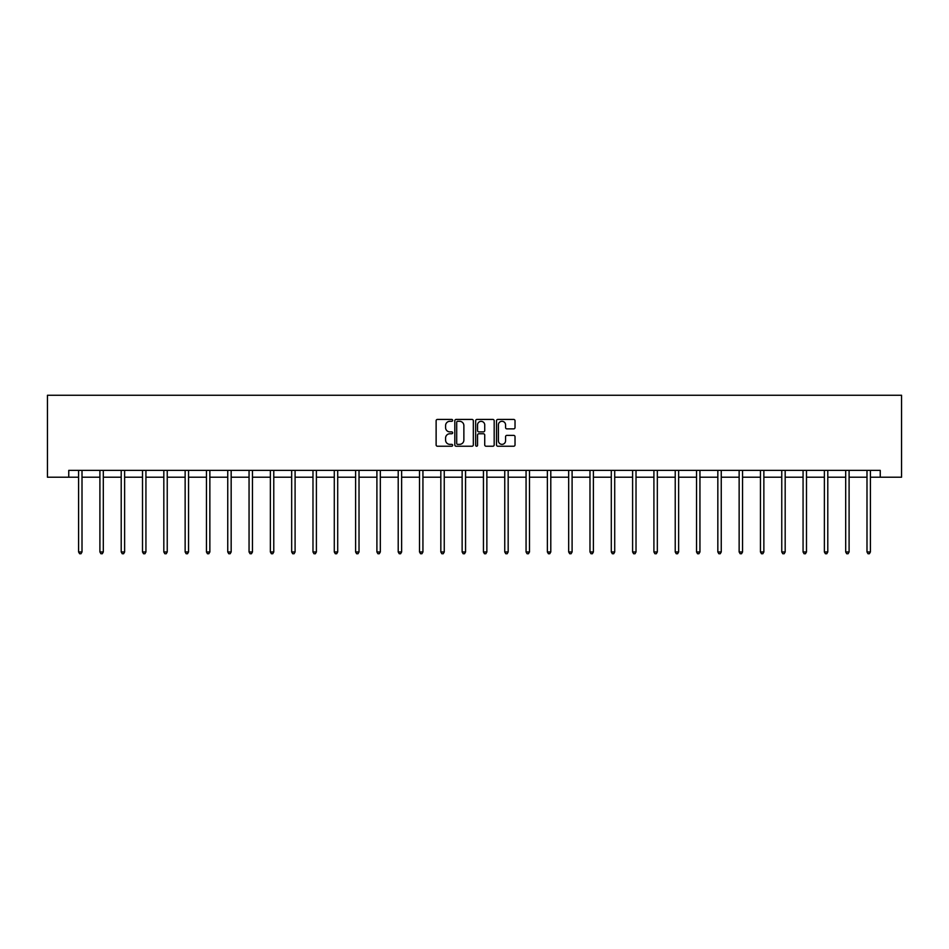 <?xml version="1.0" encoding="UTF-8"?>
<svg xmlns="http://www.w3.org/2000/svg" width="949" height="949" viewBox="0 0 949 949"><rect width="100%" height="100%" fill="white"/><g stroke="black" fill="none" stroke-linecap="round" stroke-linejoin="round"><path stroke-width="1.42" d="M452.649 420.36A0.937 0.937 0 0 0 451.712 419.422L437.465 419.422A1.34 1.34 0 0 0 436.125 420.763L436.125 444.891A1.34 1.34 0 0 0 437.465 446.232L451.712 446.232A0.937 0.937 0 0 0 452.649 445.295A0.937 0.937 0 0 0 451.712 444.357L449.862 444.357A4.294 4.294 0 0 1 445.579 440.063L445.579 438.058A4.294 4.294 0 0 1 449.862 433.764L451.712 433.764A0.937 0.937 0 0 0 452.649 432.827A0.937 0.937 0 0 0 451.712 431.89L449.862 431.89A4.294 4.294 0 0 1 445.579 427.596L445.579 425.591A4.294 4.294 0 0 1 449.862 421.297L451.712 421.297A0.937 0.937 0 0 0 452.649 420.36M513.682 428.877A1.34 1.34 0 0 0 515.022 427.524L515.022 420.763A1.34 1.34 0 0 0 513.682 419.422L497.857 419.422A1.34 1.34 0 0 0 496.517 420.763L496.517 444.891A1.34 1.34 0 0 0 497.857 446.232L513.682 446.232A1.34 1.34 0 0 0 515.022 444.891L515.022 436.718A1.34 1.34 0 0 0 513.682 435.377L506.908 435.377A1.34 1.34 0 0 0 505.568 436.718L505.568 440.775A3.582 3.582 0 0 1 501.985 444.357A3.582 3.582 0 0 1 498.403 440.775L498.403 424.879A3.582 3.582 0 0 1 501.985 421.297A3.582 3.582 0 0 1 505.568 424.879L505.568 427.524A1.34 1.34 0 0 0 506.908 428.877L513.682 428.877M68.755 477.217L68.755 470.384L880.245 470.384L880.245 477.217L901.55 477.217L901.55 395.258L47.45 395.258L47.45 477.217L78.589 477.217M473.326 420.763A1.34 1.34 0 0 0 471.985 419.422L456.161 419.422A1.34 1.34 0 0 0 454.82 420.763L454.82 444.891A1.34 1.34 0 0 0 456.161 446.232L471.985 446.232A1.34 1.34 0 0 0 473.326 444.891L473.326 420.763M477.015 419.422L492.839 419.422A1.34 1.34 0 0 1 494.18 420.763L494.18 444.891A1.34 1.34 0 0 1 492.839 446.232L486.066 446.232A1.34 1.34 0 0 1 484.725 444.891L484.725 435.105A1.34 1.34 0 0 0 483.385 433.764L478.889 433.764A1.34 1.34 0 0 0 477.549 435.105L477.549 445.295A0.937 0.937 0 0 1 476.612 446.232A0.937 0.937 0 0 1 475.674 445.295L475.674 420.763A1.34 1.34 0 0 1 477.015 419.422M82.005 477.217L99.906 477.217M103.311 477.217L121.211 477.217M124.627 477.217L142.516 477.217M145.932 477.217L163.821 477.217M167.238 477.217L185.138 477.217M188.543 477.217L206.443 477.217M209.859 477.217L227.748 477.217M231.165 477.217L249.053 477.217M252.47 477.217L270.37 477.217M273.775 477.217L291.675 477.217M295.092 477.217L312.98 477.217M316.397 477.217L334.285 477.217M337.702 477.217L355.602 477.217M359.019 477.217L376.907 477.217M380.324 477.217L398.212 477.217M401.629 477.217L419.517 477.217M422.934 477.217L440.834 477.217M444.251 477.217L462.139 477.217M465.556 477.217L483.444 477.217M486.861 477.217L504.749 477.217M508.166 477.217L526.066 477.217M529.483 477.217L547.371 477.217M550.788 477.217L568.676 477.217M572.093 477.217L589.981 477.217M593.398 477.217L611.298 477.217M614.715 477.217L632.603 477.217M636.02 477.217L653.908 477.217M657.325 477.217L675.225 477.217M678.63 477.217L696.53 477.217M699.947 477.217L717.835 477.217M721.252 477.217L739.141 477.217M742.557 477.217L760.457 477.217M763.862 477.217L781.762 477.217M785.179 477.217L803.068 477.217M806.484 477.217L824.373 477.217M827.789 477.217L845.689 477.217M849.094 477.217L866.995 477.217M870.411 477.217L880.245 477.217M457.643 421.297A0.937 0.937 0 0 0 456.706 422.234L456.706 443.42A0.937 0.937 0 0 0 457.643 444.357L459.589 444.357A4.294 4.294 0 0 0 463.871 440.063L463.871 425.591A4.294 4.294 0 0 0 459.589 421.297L457.643 421.297M484.725 424.95A3.582 3.582 0 0 0 481.131 421.368A3.582 3.582 0 0 0 477.549 424.95L477.549 430.549A1.34 1.34 0 0 0 478.889 431.89L483.385 431.89A1.34 1.34 0 0 0 484.725 430.549L484.725 424.95M82.183 470.384L82.1 470.585A1.364 1.364 0 0 0 82.005 471.095L82.005 551.962L78.589 551.962L78.589 471.095A1.364 1.364 0 0 0 78.494 470.585L78.411 470.384M82.005 551.962L80.985 553.741L79.621 553.741L78.589 551.962M103.5 470.384L103.417 470.585A1.364 1.364 0 0 0 103.311 471.095L103.311 551.962L99.906 551.962L99.906 471.095A1.364 1.364 0 0 0 99.799 470.585L99.716 470.384M103.311 551.962L102.29 553.741L100.926 553.741L99.906 551.962M124.805 470.384L124.722 470.585A1.364 1.364 0 0 0 124.627 471.095L124.627 551.962L121.211 551.962L121.211 471.095A1.364 1.364 0 0 0 121.104 470.585L121.033 470.384M124.627 551.962L123.595 553.741L122.231 553.741L121.211 551.962M146.11 470.384L146.027 470.585A1.364 1.364 0 0 0 145.932 471.095L145.932 551.962L142.516 551.962L142.516 471.095A1.364 1.364 0 0 0 142.421 470.585L142.338 470.384M145.932 551.962L144.912 553.741L143.536 553.741L142.516 551.962M167.415 470.384L167.344 470.585A1.364 1.364 0 0 0 167.238 471.095L167.238 551.962L163.821 551.962L163.821 471.095A1.364 1.364 0 0 0 163.726 470.585L163.643 470.384M167.238 551.962L166.217 553.741L164.853 553.741L163.821 551.962M188.732 470.384L188.649 470.585A1.364 1.364 0 0 0 188.543 471.095L188.543 551.962L185.138 551.962L185.138 471.095A1.364 1.364 0 0 0 185.031 470.585L184.948 470.384M188.543 551.962L187.522 553.741L186.158 553.741L185.138 551.962M210.037 470.384L209.954 470.585A1.364 1.364 0 0 0 209.859 471.095L209.859 551.962L206.443 551.962L206.443 471.095A1.364 1.364 0 0 0 206.348 470.585L206.265 470.384M209.859 551.962L208.827 553.741L207.463 553.741L206.443 551.962M231.342 470.384L231.259 470.585A1.364 1.364 0 0 0 231.165 471.095L231.165 551.962L227.748 551.962L227.748 471.095A1.364 1.364 0 0 0 227.653 470.585L227.57 470.384M231.165 551.962L230.144 553.741L228.768 553.741L227.748 551.962M252.648 470.384L252.576 470.585A1.364 1.364 0 0 0 252.47 471.095L252.47 551.962L249.053 551.962L249.053 471.095A1.364 1.364 0 0 0 248.958 470.585L248.875 470.384M252.47 551.962L251.449 553.741L250.085 553.741L249.053 551.962M273.964 470.384L273.881 470.585A1.364 1.364 0 0 0 273.775 471.095L273.775 551.962L270.37 551.962L270.37 471.095A1.364 1.364 0 0 0 270.263 470.585L270.18 470.384M273.775 551.962L272.754 553.741L271.39 553.741L270.37 551.962M295.269 470.384L295.186 470.585A1.364 1.364 0 0 0 295.092 471.095L295.092 551.962L291.675 551.962L291.675 471.095A1.364 1.364 0 0 0 291.58 470.585L291.497 470.384M295.092 551.962L294.06 553.741L292.695 553.741L291.675 551.962M316.575 470.384L316.492 470.585A1.364 1.364 0 0 0 316.397 471.095L316.397 551.962L312.98 551.962L312.98 471.095A1.364 1.364 0 0 0 312.885 470.585L312.802 470.384M316.397 551.962L315.376 553.741L314 553.741L312.98 551.962M337.88 470.384L337.808 470.585A1.364 1.364 0 0 0 337.702 471.095L337.702 551.962L334.285 551.962L334.285 471.095A1.364 1.364 0 0 0 334.19 470.585L334.107 470.384M337.702 551.962L336.681 553.741L335.317 553.741L334.285 551.962M359.197 470.384L359.113 470.585A1.364 1.364 0 0 0 359.019 471.095L359.019 551.962L355.602 551.962L355.602 471.095A1.364 1.364 0 0 0 355.495 470.585L355.424 470.384M359.019 551.962L357.987 553.741L356.622 553.741L355.602 551.962M380.502 470.384L380.419 470.585A1.364 1.364 0 0 0 380.324 471.095L380.324 551.962L376.907 551.962L376.907 471.095A1.364 1.364 0 0 0 376.812 470.585L376.729 470.384M380.324 551.962L379.292 553.741L377.927 553.741L376.907 551.962M401.807 470.384L401.724 470.585A1.364 1.364 0 0 0 401.629 471.095L401.629 551.962L398.212 551.962L398.212 471.095A1.364 1.364 0 0 0 398.117 470.585L398.034 470.384M401.629 551.962L400.608 553.741L399.244 553.741L398.212 551.962M423.112 470.384L423.04 470.585A1.364 1.364 0 0 0 422.934 471.095L422.934 551.962L419.517 551.962L419.517 471.095A1.364 1.364 0 0 0 419.422 470.585L419.339 470.384M422.934 551.962L421.914 553.741L420.549 553.741L419.517 551.962M444.429 470.384L444.346 470.585A1.364 1.364 0 0 0 444.251 471.095L444.251 551.962L440.834 551.962L440.834 471.095A1.364 1.364 0 0 0 440.727 470.585L440.656 470.384M444.251 551.962L443.219 553.741L441.854 553.741L440.834 551.962M465.734 470.384L465.651 470.585A1.364 1.364 0 0 0 465.556 471.095L465.556 551.962L462.139 551.962L462.139 471.095A1.364 1.364 0 0 0 462.044 470.585L461.961 470.384M465.556 551.962L464.524 553.741L463.159 553.741L462.139 551.962M487.039 470.384L486.956 470.585A1.364 1.364 0 0 0 486.861 471.095L486.861 551.962L483.444 551.962L483.444 471.095A1.364 1.364 0 0 0 483.349 470.585L483.266 470.384M486.861 551.962L485.841 553.741L484.476 553.741L483.444 551.962M508.344 470.384L508.273 470.585A1.364 1.364 0 0 0 508.166 471.095L508.166 551.962L504.749 551.962L504.749 471.095A1.364 1.364 0 0 0 504.654 470.585L504.571 470.384M508.166 551.962L507.146 553.741L505.781 553.741L504.749 551.962M529.661 470.384L529.578 470.585A1.364 1.364 0 0 0 529.483 471.095L529.483 551.962L526.066 551.962L526.066 471.095A1.364 1.364 0 0 0 525.96 470.585L525.888 470.384M529.483 551.962L528.451 553.741L527.086 553.741L526.066 551.962M550.966 470.384L550.883 470.585A1.364 1.364 0 0 0 550.788 471.095L550.788 551.962L547.371 551.962L547.371 471.095A1.364 1.364 0 0 0 547.276 470.585L547.193 470.384M550.788 551.962L549.756 553.741L548.392 553.741L547.371 551.962M572.271 470.384L572.188 470.585A1.364 1.364 0 0 0 572.093 471.095L572.093 551.962L568.676 551.962L568.676 471.095A1.364 1.364 0 0 0 568.581 470.585L568.498 470.384M572.093 551.962L571.073 553.741L569.708 553.741L568.676 551.962M593.576 470.384L593.505 470.585A1.364 1.364 0 0 0 593.398 471.095L593.398 551.962L589.981 551.962L589.981 471.095A1.364 1.364 0 0 0 589.887 470.585L589.803 470.384M593.398 551.962L592.378 553.741L591.013 553.741L589.981 551.962M614.893 470.384L614.81 470.585A1.364 1.364 0 0 0 614.715 471.095L614.715 551.962L611.298 551.962L611.298 471.095A1.364 1.364 0 0 0 611.192 470.585L611.12 470.384M614.715 551.962L613.683 553.741L612.319 553.741L611.298 551.962M636.198 470.384L636.115 470.585A1.364 1.364 0 0 0 636.02 471.095L636.02 551.962L632.603 551.962L632.603 471.095A1.364 1.364 0 0 0 632.509 470.585L632.425 470.384M636.02 551.962L635 553.741L633.624 553.741L632.603 551.962M657.503 470.384L657.42 470.585A1.364 1.364 0 0 0 657.325 471.095L657.325 551.962L653.908 551.962L653.908 471.095A1.364 1.364 0 0 0 653.814 470.585L653.731 470.384M657.325 551.962L656.305 553.741L654.94 553.741L653.908 551.962M678.82 470.384L678.737 470.585A1.364 1.364 0 0 0 678.63 471.095L678.63 551.962L675.225 551.962L675.225 471.095A1.364 1.364 0 0 0 675.119 470.585L675.036 470.384M678.63 551.962L677.61 553.741L676.246 553.741L675.225 551.962M700.125 470.384L700.042 470.585A1.364 1.364 0 0 0 699.947 471.095L699.947 551.962L696.53 551.962L696.53 471.095A1.364 1.364 0 0 0 696.424 470.585L696.352 470.384M699.947 551.962L698.915 553.741L697.551 553.741L696.53 551.962M721.43 470.384L721.347 470.585A1.364 1.364 0 0 0 721.252 471.095L721.252 551.962L717.835 551.962L717.835 471.095A1.364 1.364 0 0 0 717.741 470.585L717.658 470.384M721.252 551.962L720.232 553.741L718.856 553.741L717.835 551.962M742.735 470.384L742.652 470.585A1.364 1.364 0 0 0 742.557 471.095L742.557 551.962L739.141 551.962L739.141 471.095A1.364 1.364 0 0 0 739.046 470.585L738.963 470.384M742.557 551.962L741.537 553.741L740.173 553.741L739.141 551.962M764.052 470.384L763.969 470.585A1.364 1.364 0 0 0 763.862 471.095L763.862 551.962L760.457 551.962L760.457 471.095A1.364 1.364 0 0 0 760.351 470.585L760.268 470.384M763.862 551.962L762.842 553.741L761.478 553.741L760.457 551.962M785.357 470.384L785.274 470.585A1.364 1.364 0 0 0 785.179 471.095L785.179 551.962L781.762 551.962L781.762 471.095A1.364 1.364 0 0 0 781.656 470.585L781.585 470.384M785.179 551.962L784.147 553.741L782.783 553.741L781.762 551.962M806.662 470.384L806.579 470.585A1.364 1.364 0 0 0 806.484 471.095L806.484 551.962L803.068 551.962L803.068 471.095A1.364 1.364 0 0 0 802.973 470.585L802.89 470.384M806.484 551.962L805.464 553.741L804.088 553.741L803.068 551.962M827.967 470.384L827.896 470.585A1.364 1.364 0 0 0 827.789 471.095L827.789 551.962L824.373 551.962L824.373 471.095A1.364 1.364 0 0 0 824.278 470.585L824.195 470.384M827.789 551.962L826.769 553.741L825.405 553.741L824.373 551.962M849.284 470.384L849.201 470.585A1.364 1.364 0 0 0 849.094 471.095L849.094 551.962L845.689 551.962L845.689 471.095A1.364 1.364 0 0 0 845.583 470.585L845.5 470.384M849.094 551.962L848.074 553.741L846.71 553.741L845.689 551.962M870.589 470.384L870.506 470.585A1.364 1.364 0 0 0 870.411 471.095L870.411 551.962L866.995 551.962L866.995 471.095A1.364 1.364 0 0 0 866.9 470.585L866.817 470.384M870.411 551.962L869.379 553.741L868.015 553.741L866.995 551.962"/></g></svg>
